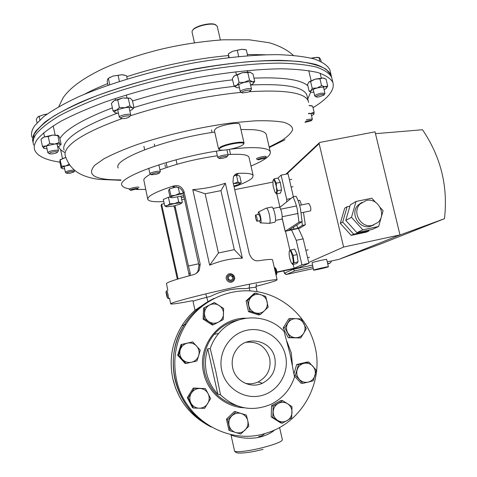 <?xml version="1.0" encoding="UTF-8"?>
<svg xmlns="http://www.w3.org/2000/svg" width="477" height="477" viewBox="0 0 477 477"><rect width="100%" height="100%" fill="white"/><g stroke="black" fill="none" stroke-linecap="round" stroke-linejoin="round"><path stroke-width="0.72" d="M343.613 247.056L399.988 234.911L375.029 131.831L319.948 142.402L319.292 142.832L319.155 143.666L343.613 247.056L308.691 262.463M295.317 268.366L293.134 269.332L312.411 265.129M327.252 261.897L338.974 259.345L380.217 244.129L444.457 218.693C448.189 186.537 440.879 156.891 422.515 129.756L375.471 133.667M399.988 234.911L340.876 258.582M326.673 259.428L326.667 259.405C326.757 258.969 313.705 261.909 312.095 262.69L313.586 270.155C313.532 270.531 326.363 267.639 328.14 266.893L328.391 266.738C328.492 266.369 315.434 269.314 313.806 270.03L313.586 270.167M293.134 269.332L294.846 270.87L286.57 274.43L284.37 273.196L293.134 269.332M313.222 268.605L286.444 274.454M331.414 260.991L330.609 262.833L327.681 263.703M397.097 236.067L444.457 218.693M369.234 230.039L368.983 230.922L366.342 232.132L351.161 235.37L340.298 223.361L344.698 208.175L347.137 206.732L349.885 206.165M368.983 230.922L353.666 234.183L351.161 235.37M353.666 234.183L342.707 222.055L347.137 206.732M342.707 222.055L340.298 223.361M380.252 207.525L383.103 210.685L378.643 226.486L372.358 229.371L356.868 232.669L345.777 220.398L350.255 204.895L356.051 201.467L371.851 198.211L375.441 202.188M378.643 226.486L362.83 229.848L351.495 217.303L356.051 201.467M361.828 202.409L357.988 205.188C349.754 213.338 358.972 229.413 370.176 226.426L373.765 225.019M372.275 225.436L377.999 222.389C387.026 214.471 377.921 197.436 366.288 200.453L359.992 204.037C351.704 212.241 360.988 228.441 372.275 225.436M351.495 217.303L345.777 220.398M362.83 229.848L356.868 232.669M59.881 162.15C45.714 160.093 37.325 156.074 34.726 150.106C33.527 146.88 34.505 143.154 37.653 138.938C42.525 133.423 50.318 127.502 61.02 121.182C73.369 114.724 88.191 108.285 105.489 101.857C133.524 92.21 163.832 84.196 196.411 77.817C228.113 72.134 257.562 69.07 281.406 68.801C296.169 69.111 308.273 70.346 317.712 72.516C325.529 75.151 330.579 78.431 332.863 82.366C334.926 89.593 328.772 97.743 314.415 106.824L313.013 107.701M33.646 144.954C32.43 141.645 33.39 137.847 36.52 133.548C41.368 127.931 49.137 121.921 59.816 115.512C72.14 108.977 86.939 102.466 104.213 95.984C132.218 86.265 162.502 78.234 195.069 71.878C226.76 66.237 256.215 63.256 280.071 63.107C294.846 63.501 306.961 64.83 316.424 67.096C324.259 69.827 329.333 73.214 331.634 77.25L332.147 79.391M330.346 71.86L329.816 69.642C327.478 65.456 322.374 61.927 314.504 59.047C305.018 56.632 292.878 55.165 278.085 54.646C254.205 54.622 224.745 57.473 193.072 63.059C150.547 71.121 108.225 83.731 77.793 97.129C63.614 103.837 52.226 110.36 43.634 116.686L34.833 125.54C31.732 129.953 30.802 133.876 32.037 137.298M331.575 77.089L331.038 74.758C328.725 70.668 323.639 67.233 315.792 64.455C306.323 62.141 294.196 60.764 279.415 60.335C255.553 60.424 226.098 63.363 194.413 68.986C151.871 77.083 109.513 89.64 79.033 102.907C64.824 109.537 53.418 115.977 44.796 122.213L35.966 130.919C32.847 135.259 31.893 139.099 33.116 142.444L33.157 142.545M205.772 293.898L207.936 301.655L195.469 309.955C190.18 314.516 185.648 319.787 181.892 325.767C172.036 342.039 168.995 359.616 172.763 378.499C177.867 399.666 189.84 415.366 208.682 425.585M274.758 429.896C271.455 432.866 266.744 435.203 260.627 436.908C247.676 440.343 233.301 436.205 231.285 435.107M214.137 298.381C201.711 304.254 191.73 313.103 184.2 324.932C174.111 341.598 170.999 359.61 174.862 378.959C180.044 400.489 192.183 416.504 211.275 427.01C175.214 409.349 161.983 358.412 184.2 324.932C190.341 315.225 198.253 307.468 207.936 301.655M262.231 435.68L258.671 436.574L262.231 435.68L264.962 433.504M256.042 287.196L249.215 287.965L249.501 284.167M246.084 288.651C233.676 288.09 221.692 290.72 210.136 296.551C221.513 290.803 233.497 288.168 246.084 288.651L249.215 287.965L249.87 290.863M33.146 141.699L34.135 134.311C37.534 128.754 44.069 122.702 53.728 116.155C65.194 109.43 79.45 102.656 96.497 95.841C114.903 89.151 134.872 82.98 156.402 77.328C189.947 69.302 221.68 64.007 251.6 61.444C270.119 60.364 286.152 60.4 299.693 61.551C311.553 63.292 320.419 65.904 326.292 69.374L330.805 74.829L331.223 76.326M225.347 183.222L242.364 258.212C231.607 258.266 220.714 260.591 209.677 265.182L192.774 189.625C204.561 188.731 215.419 186.596 225.347 183.222L220.946 190.639L205.134 193.769L218.442 252.995L234.302 249.65L220.946 190.639M249.077 157.714L248.946 157.148C247.652 154.584 240.67 153.737 228.006 154.608M217.351 155.758C196.119 158.847 176.997 163.569 159.974 169.931M150.553 174.153C146.528 176.335 144.263 178.213 143.762 179.793L147.721 198.951M167.791 290.475L166.485 283.41C168.369 281.835 177.265 278.95 193.167 274.752C195.707 274.126 197.746 272.576 199.291 270.101L200.191 264.192L184.027 191.647C181.946 186.561 178.428 184.688 173.479 186.024C157.893 191.033 149.343 195.141 147.834 198.354L147.834 199.464C149.009 201.425 154.321 202.129 163.784 201.58M192.827 300.635C179.37 303.265 172.006 304.362 170.736 303.932L170.915 303.61C172.912 302.084 197.532 295.585 225.46 289.324C253.388 283.052 276.439 278.848 277.107 279.766L276.028 280.548C273.023 281.764 266.333 283.702 255.946 286.373M234.07 186.817C243.765 183.406 249.888 180.395 252.434 177.778L253.168 175.53C252.255 173.688 247.324 172.966 238.381 173.354C236.27 173.443 234.618 174.612 233.42 176.86L232.979 182.011L249.31 253.752C251.331 258.922 254.342 261.259 258.343 260.776C267.138 259.428 271.866 259.094 272.516 259.762L272.558 259.965M173.795 205.957L174.612 208.133L189.303 275.772M196.315 273.327L197.991 271.145L198.933 265.266L183.162 193.155C182.56 190.693 181.153 188.826 178.929 187.55L174.206 186.763L172.996 187.008L173.479 186.024M238.381 173.354L237.54 174.397L233.778 176.18M198.659 263.799L188.421 265.975L190.168 272.737L190.347 275.491M174.958 205.694L188.421 265.975M242.364 258.212L234.302 249.65M209.677 265.182L218.442 252.995M192.774 189.625L205.134 193.769M232.687 367.88C235.262 381.057 250.705 388.958 262.499 383.21C272.486 377.772 276.588 369.347 274.812 357.947C271.634 340.673 247.48 334.776 237.057 348.89C232.752 354.518 231.291 360.845 232.687 367.88M245.118 383.24C249.543 384.247 253.836 383.836 257.991 382.011C267.436 376.872 271.318 368.918 269.648 358.144C265.826 346.409 257.89 341.144 245.846 342.349M221.745 370.462C217.703 352.861 229.437 334.073 246.496 330.334C263.495 326.334 281.663 338.074 285.508 355.425C289.611 372.716 278.353 391.599 261.235 395.648C244.176 399.953 225.532 388.117 221.745 370.462M220.499 394.819L217.792 394.103C212.14 388.081 208.383 381.004 206.535 372.877C204.788 364.726 205.193 356.707 207.751 348.812L210.232 348.586L215.872 371.702L220.499 394.819C235.525 408.938 252.422 412.074 271.18 404.234C282.664 398.414 290.445 389.333 294.524 376.991L290.105 354.196L284.107 331.545C267.15 312.733 234.857 313.413 218.699 333.423L214.167 334.341C205.14 345.563 202.01 358.346 204.782 372.686C209.343 389.93 220.028 400.936 236.842 405.712M210.232 348.586C212.104 342.963 214.93 337.913 218.699 333.423M286.874 341.293L291.292 352.914L292.401 365.054M176.448 379.31C172.513 359.604 175.673 341.27 185.941 324.294C201.258 299.836 230.779 286.88 258.212 291.852C285.657 296.831 308.607 319.041 315.035 346.69C324.026 382.315 301.983 422.658 266.536 433.033C228.871 445.864 184.235 419.581 176.448 379.31M217.792 394.103L207.751 348.812M298.501 228.632L303.181 238.834L308.881 263.292L299.216 267.519L276.928 272.373M303.181 238.834L296.229 240.307L301.923 264.807L308.881 263.292M277.996 178.106L281.09 175.142L288.025 173.777L293.397 196.822M178.094 278.956L161.608 204.174L161.053 205.354L177.325 279.188M161.608 204.174L164.243 203.655M276.887 272.027L294.082 268.289L301.923 264.807M276.851 193.859L279.945 207.233M285.526 231.339L289.962 250.485M293.17 264.353L294.082 268.289M234.72 189.667L272.743 182.119M281.09 175.142L286.713 199.344L286.653 201.902M291.644 230.152L296.229 240.307M286.713 199.344L290.952 198.486M118.254 167.993C111.976 159.723 165.346 138.974 214.733 132.063M240.921 129.5L253.394 129.69C260.973 130.376 265.254 131.932 266.249 134.371L266.452 135.253M145.628 189.399L136.529 189.488M129.028 188.809C125.075 188.135 122.744 187.002 122.034 185.422C115.565 177.838 173.097 156.933 222.926 150.16M230.498 149.164C241.618 147.864 250.64 147.399 257.562 147.769C265.099 148.228 269.338 149.551 270.274 151.74C271.204 155.514 264.771 160.278 250.985 166.026M301.953 221.686L302.311 225.394L297.642 228.322L288.74 230.26L302.126 221.572L300.385 208.354C299.162 203.232 297.72 199.213 296.05 196.285L292.92 196.918C294.571 199.851 296.008 203.876 297.231 209.004L298.984 222.228L285.145 231.303L299.884 228.137L305.31 224.768L303.461 212.348M301.476 204.943L299.812 200.334L298.083 200.686M292.92 196.918L279.719 207.477M302.311 225.394L305.31 224.768M298.984 222.228L302.126 221.572M301.22 318.934L290.523 318.457L284.882 327.741L289.974 337.513L300.695 337.954L303.694 333.28L306.3 328.659L301.22 318.934M300.695 337.954L288.227 337.704L283.177 328.021L288.776 318.815L290.523 318.457M288.227 337.704L289.974 337.513M283.177 328.021L284.882 327.741M287.607 332.6C286.051 329.345 286.14 326.167 287.887 323.06C289.837 320.091 292.562 318.624 296.062 318.66C299.556 318.94 302.185 320.639 303.95 323.764C305.507 327.001 305.423 330.173 303.694 333.28C301.762 336.249 299.037 337.734 295.525 337.716C292.025 337.442 289.384 335.742 287.607 332.6M204.585 307.623L204.126 318.749L213.457 324.736L218.454 322.124L223.2 319.584L223.624 308.488L214.34 302.513L203.566 308.076L214.34 302.513M213.457 324.736L212.36 325.046L203.113 319.113L203.566 308.076M203.113 319.113L204.126 318.749M218.454 322.124C215.21 323.698 212.026 323.561 208.908 321.713C205.921 319.644 204.442 316.788 204.46 313.139C204.74 309.507 206.446 306.794 209.576 305.012C212.825 303.455 216.003 303.605 219.104 305.453C222.073 307.516 223.552 310.36 223.534 313.991C223.272 317.616 221.578 320.323 218.454 322.124M291.68 417.9L292.002 406.642L287.565 403.739L282.766 400.746L273.172 406.1L272.82 417.387L282.098 423.296L291.68 417.9M272.82 417.387L271.198 416.886L280.398 422.735L282.098 423.296M271.198 416.886L271.55 405.694L273.172 406.1M271.55 405.694L281.066 400.388L282.766 400.746M278.151 403.459C281.347 401.825 284.483 401.914 287.565 403.739C290.523 405.772 292.007 408.634 292.025 412.313C291.799 415.992 290.153 418.77 287.076 420.648C283.887 422.3 280.738 422.217 277.638 420.398C274.669 418.359 273.178 415.485 273.166 411.788C273.404 408.097 275.068 405.319 278.151 403.459M193.412 408.032L204.609 408.348L210.584 398.635L208.103 393.656L205.402 388.618L194.234 388.266L188.218 397.967L193.412 408.032L192.469 407.602L187.324 397.627L188.218 397.967M187.324 397.627L193.298 388.016L194.234 388.266M193.298 388.016L205.402 388.618M208.103 393.656C209.683 396.995 209.552 400.281 207.71 403.524C205.647 406.637 202.785 408.205 199.118 408.234C195.457 407.996 192.72 406.267 190.907 403.035C189.321 399.684 189.464 396.381 191.325 393.143C193.406 390.037 196.274 388.481 199.929 388.469C203.572 388.713 206.297 390.442 208.103 393.656M316.281 370.2L308.917 362.097L298.477 364.583L295.394 375.22L302.794 383.359L308.22 382.107L313.24 380.819L316.281 370.2M293.981 373.747L296.652 364.541L307.003 362.073L308.917 362.097M294.345 375.918L300.927 383.15L302.794 383.359M294.214 375.137L295.394 375.22M296.652 364.541L298.477 364.583M297.123 369.908C298.25 366.467 300.51 364.279 303.897 363.343C307.337 362.651 310.306 363.587 312.799 366.151C315.124 368.888 315.846 372.012 314.963 375.518C313.854 378.959 311.606 381.153 308.22 382.107C304.773 382.816 301.792 381.88 299.282 379.304C296.956 376.556 296.235 373.425 297.123 369.908M240.76 434.028L248.857 426.158L247.766 420.678L246.376 415.097L235.817 411.866L227.684 419.706L230.152 430.809L240.76 434.028M227.684 419.706L226.45 419.176L228.894 430.182L230.152 430.809M226.45 419.176L234.511 411.407L235.817 411.866M234.511 411.407L246.376 415.097M241.243 413.535C244.659 414.716 246.83 417.095 247.766 420.678C248.451 424.327 247.515 427.487 244.957 430.153C242.227 432.633 239.102 433.414 235.596 432.49C232.162 431.309 229.98 428.918 229.049 425.317C228.37 421.65 229.312 418.49 231.888 415.831C234.636 413.362 237.755 412.599 241.243 413.535M178.464 355.204L186.024 363.492L196.929 360.958L198.7 355.562L200.262 350.178L192.732 341.92L181.838 344.412L178.464 355.204L177.659 355.246L181.01 344.549L181.838 344.412M186.024 363.492L185.159 363.462L177.659 355.246M181.01 344.549L192.732 341.92M198.7 355.562C197.49 359.05 195.117 361.268 191.581 362.228C187.986 362.931 184.903 361.971 182.333 359.348C179.948 356.546 179.251 353.362 180.234 349.79C181.463 346.302 183.848 344.09 187.383 343.148C190.973 342.462 194.044 343.422 196.596 346.04C198.963 348.824 199.666 351.996 198.7 355.562M255.392 293.051L247.462 300.45L249.9 311.225L260.275 314.552L264.389 310.783L268.169 307.116L265.725 296.39L255.392 293.051L253.943 293.629L246.078 300.963L247.462 300.45M249.9 311.225L248.493 311.648L258.784 314.945L260.275 314.552M248.493 311.648L246.078 300.963M255.243 312.846C251.886 311.636 249.745 309.281 248.827 305.787C248.153 302.233 249.066 299.204 251.576 296.688C254.253 294.363 257.3 293.689 260.716 294.661C264.055 295.871 266.19 298.22 267.108 301.697C267.788 305.232 266.882 308.261 264.389 310.783C261.724 313.127 258.677 313.812 255.243 312.846M241.821 145.515L243.276 144.513C247.39 141.019 227.302 143.75 220.869 147.602C218.877 148.764 218.645 149.551 220.165 149.975C223.612 150.994 237.117 148.21 241.821 145.515M219.271 149.522L218.579 149.021L220.308 147.137C225.895 143.768 243.747 140.673 244.021 143.005L243.652 143.923M218.544 148.854L214.352 130.388L216.045 128.361C221.572 124.777 239.412 121.79 239.74 124.36L239.782 124.545M255.755 218.603L256.894 221.274C257.359 221.143 257.365 219.933 256.906 217.631L255.773 214.966C255.302 215.103 255.302 216.314 255.755 218.603M257.055 221.239L260.06 220.618C260.531 220.487 260.543 219.277 260.084 216.981L258.772 214.352M257.92 214.531L258.462 211.991C259.136 212.259 259.828 213.803 260.52 216.624C261.33 220.779 261.289 222.866 260.388 222.89L259.202 220.797M266.023 208.276L266.512 208.115C267.484 208.664 268.426 210.81 269.344 214.555C270.447 220.13 270.399 223.075 269.201 223.391M271.479 207.101L271.914 207.012C272.898 207.561 273.858 209.701 274.776 213.44C275.873 219.009 275.807 221.954 274.579 222.276L269.618 223.302M278.95 207.239L279.301 207.167C280.1 207.596 280.87 209.284 281.603 212.229C282.462 216.618 282.396 218.943 281.388 219.205L275.539 220.416M308.697 203.464L310.485 206.559C311.022 209.308 310.932 210.768 310.217 210.953L301.273 212.802M305.536 121.355L311.266 120.198L311.529 120.645L304.91 122.404M306.371 119.787L311.91 118.952L312.357 119.19L311.624 120.49M243.962 91.089C248.416 89.795 250.562 89.759 250.401 90.976L248.398 92.067L242.292 92.979C241.279 92.586 241.839 91.96 243.962 91.089M241.803 92.687L240.342 91.787C240.223 91.214 241.141 90.547 243.085 89.789C247.456 88.406 250.258 88.15 251.498 89.026L250.592 90.678M247.664 55.743L246.299 49.852L241.6 49.286L237.248 50.294L238.691 56.536M229.175 57.568L228.328 53.871L232.591 51.295L237.248 50.294M228.721 57.622L228.328 53.871M244.868 49.536L241.6 49.286L232.591 51.295L228.877 53.442M50.3 153.946L49.602 153.832C49.328 152.664 51.629 151.913 56.513 151.585L57.419 152.324C55.678 153.373 53.305 153.91 50.3 153.946M49.22 153.588L47.861 152.7C49.089 151.203 52.172 150.362 57.115 150.177L58.462 150.654L57.574 152.103M39.913 119.888L39.186 116.418L43.86 114.605L46.865 114.23M37.039 122.81L36.318 119.381L37.588 117.175L39.186 116.418M47.122 114.045L43.86 114.605L37.963 116.853M156.832 174.147L151.579 174.803C150.863 174.493 151.638 173.998 153.904 173.318C157.637 172.447 159.455 172.376 159.354 173.097L156.832 174.147M151.281 174.612L149.951 173.783C149.909 173.33 151.018 172.775 153.272 172.119C157.106 171.171 159.455 170.975 160.32 171.511L159.473 172.918M220.374 158.561L219.39 158.501C219.205 157.601 221.411 156.826 226.003 156.188L227.153 156.689C225.639 157.631 223.379 158.257 220.374 158.561M219.08 158.316L217.745 157.499C218.806 156.253 221.727 155.347 226.515 154.781L228.113 155.073L227.273 156.504M181.01 196.441L182.339 202.421L180.682 202.886L178.702 201.986L174.421 203.548L169.83 203.751L167.427 205.521L164.744 205.927L166.312 206.708M177.641 197.198L178.702 201.986M181.296 203.357L182.339 202.421M169.83 203.751L168.399 197.263L163.319 199.481L164.744 205.927M168.399 197.263L170.009 196.941M167.427 205.521L174.421 203.548L180.682 202.886L181.308 203.345L179.918 204.18L173.002 206.124L166.771 206.797C165.632 206.642 165.853 206.219 167.427 205.521M170.951 195.749L169.43 188.898L168.608 190.627L170.11 197.406L170.688 197.299C171.064 196.733 172.632 196.053 175.393 195.248L170.951 195.749L170.688 197.299L171.923 197.836L183.717 195.648M179.531 193.298L175.393 195.248L183.275 193.668L179.531 193.298L178.171 187.193M169.43 188.898L176.728 186.793M238.005 181.987L233.581 183.603L239.788 183.019L238.005 181.987L236.455 175.214L239.71 175.924L241.237 182.631L239.788 183.019L239.567 184.033L238.482 184.545L233.885 186M234.44 175.608L236.455 175.214M240.241 183.502L241.237 182.631M120.818 117.962C121.301 116.4 130.734 114.921 129.75 116.561L129.571 116.793C127.138 118.218 124.39 118.803 121.319 118.546L120.818 117.962M120.812 118.224L119.357 116.972C119.84 115.201 130.436 113.24 130.71 114.874L130.531 115.416M119.423 81.43L118.093 75.348L122.16 74.74L126.542 75.724L127.264 78.985M109.716 84.65L108.345 78.359L113.037 76.058L118.093 75.348M107.993 85.246L107.218 81.674L107.605 79.236L108.345 78.359M108.213 78.401L113.037 76.058L121.838 74.728L124.354 75.056M257.914 159.449C259.029 158.352 266.673 156.963 265.385 158.096L258.033 159.861L257.914 159.449M257.777 159.706L256.519 158.942L256.686 158.602C257.842 157.41 266.16 155.669 266.267 156.599L265.48 157.941M70.083 173.24L66.893 173.36C66.243 172.865 67.472 172.286 70.584 171.637C73.13 171.273 74.245 171.38 73.929 171.964L70.083 173.24M66.625 173.193L65.415 172.406C65.576 171.726 67.251 171.076 70.441 170.45C72.987 170.062 74.448 170.086 74.823 170.533L74.794 170.372M138.074 188.725L130.662 190.377L130.448 190.096C130.913 189.142 138.962 187.7 138.074 188.725M130.418 190.222L129.195 189.262C129.678 188.177 138.795 186.376 138.914 187.348L138.873 187.533M321.462 94.559C323.579 94.273 324.42 94.446 323.99 95.084L318.773 96.98L316.472 97.052C315.726 96.3 317.396 95.466 321.462 94.559M316.108 96.843L314.772 96.044C315.16 94.971 317.426 94.011 321.576 93.164L324.95 93.373L324.127 94.863M321.164 61.593L320.717 59.708L319.691 57.944L318.994 57.592L319.805 60.967M311.618 58.242L314.355 57.538L318.994 57.592M319.077 57.562L317.11 57.312L311.29 58.158M192.63 30.26L193.227 29.473C196.268 25.859 209.719 22.592 214.59 24.285L215.902 24.882M217.25 26.348L215.127 24.595C210.059 22.83 196.029 26.241 192.863 29.997L192.159 30.993L192.058 32.168L194.467 42.775M274.036 178.857L277.984 178.082L280.309 182.369L281.555 189.947L277.596 190.74L276.398 187.067C275.205 181.516 274.072 179.328 272.987 180.509L273.053 185.982L274.949 192.118C276.535 194.026 277.012 192.344 276.386 187.067L276.344 183.156L274.036 178.857L272.987 180.509M277.596 190.74L276.529 193.924L280.458 193.137L281.555 189.947M280.309 182.369L276.344 183.156M275.318 192.648L276.529 193.924M292.777 263.721C294.482 262.117 290.934 248.648 289.432 251.003L289.253 251.361C288.788 254.909 289.509 258.767 291.423 262.934L292.777 263.721M290.726 249.948L294.685 249.101L297.117 254.593L298.059 261.891L296.575 263.614L292.634 264.467L292.789 263.739L294.094 262.749L293.134 255.445L290.726 249.948L289.235 251.409M298.059 261.891L294.094 262.749M292.634 264.467L291.984 263.686M297.117 254.593L293.134 255.445M250.604 85.162L252.804 83.869C253.943 82.885 253.806 82.199 252.387 81.817L254.7 81.334L252.989 73.941L249.644 72.075L242.334 72.671L247.807 72.611L249.537 80.082L236.795 85.305C235.244 86.456 235.286 87.237 236.914 87.661L239.43 87.822M233.724 76.445L234.577 75.664L242.334 72.671L237.367 74.949L239.09 82.42L244.57 82.36C247.992 81.627 250.598 81.448 252.387 81.817L249.537 80.082M237.367 74.949L234.577 75.664L232.311 78.568L234.01 85.967L236.795 85.305L239.09 82.42M250.157 72.176L247.807 72.611M254.7 81.334L253.347 83.314M236.24 87.44L234.01 85.967M309.102 105.417L312.119 106.007M311.547 115.75L313.997 114.11C314.099 113.49 313.031 113.276 310.795 113.46L308.536 113.782M308.637 113.323L310.795 113.46L314.087 112.232L313.89 114.307M309.12 105.584L312.656 106.18L314.087 112.232M312.656 106.18L312.28 106.061M57.669 146.91L59.923 145.771L60.364 144.549C59.607 143.953 57.705 143.786 54.664 144.054L46.287 145.932L49.727 143.482L48.255 136.529L44.391 136.935L42.322 138.002L40.974 139.391L42.429 146.314L43.741 148.275L47.05 148.872M42.322 138.002L41.696 138.694L44.391 136.935L52.762 135.057L58.188 135.42M42.429 146.314L46.287 145.932C43.985 146.862 43.133 147.643 43.741 148.275L43.979 148.43M49.727 143.482L54.664 144.054L59.142 142.569L60.364 144.549L61.145 144.477L59.691 137.626L58.468 135.623L57.908 135.426L59.142 142.569M48.255 136.529L52.762 135.057L57.675 135.653M129.857 110.974L132.731 109.114L132.85 108.404L132.212 107.85C130.787 107.289 128.361 107.259 124.92 107.754L129.947 105.822L128.295 98.292L122.78 97.976L114.319 100.528L117.741 99.896L119.387 107.45L116.448 110.288C114.474 111.403 114.122 112.262 115.386 112.864L118.469 113.282M117.741 99.896L122.78 97.976L130.078 98.137L132.326 100.194L133.965 107.641L132.725 109.114M112.745 101.756L114.319 100.528L111.409 103.378L113.043 110.879L124.92 107.754L119.387 107.45M115.267 112.81L113.043 110.879M129.947 105.822L132.212 107.85L133.965 107.641M128.295 98.292L130.078 98.137M60.007 159.825L65.79 157.482M69.696 165.078L65.766 165.96C63.238 166.706 61.843 167.403 61.581 168.047L62.433 168.715L64.663 168.852M61.64 166.169L60.078 159.807L59.84 161.959L61.139 168.089L61.581 168.047L61.64 166.169L65.766 165.96L69.093 164.231M60.329 159.98L64.061 157.929L65.832 157.619M324.36 78.311L322.78 77.972L326.077 79.134L327.687 85.884L324.879 86.76L317.122 87.977C314.087 88.883 312.018 89.813 310.915 90.779C310.151 91.542 310.39 92.031 311.636 92.252L313.884 92.294M310.76 91.972L309.15 91.22L307.558 84.507L309.001 81.877L315.029 79.17L322.78 77.972L319.942 78.818L321.564 85.621L324.879 86.76C326.787 86.88 327.27 87.41 326.316 88.346L324.074 89.688M308.84 82.026L310.605 81.531L312.214 88.317L317.122 87.977L321.564 85.621M310.605 81.531L315.029 79.17L319.942 78.818M326.596 88.048L327.687 85.884M309.15 91.22L310.915 90.779L312.214 88.317M227.827 274.579L226.885 275.581C224.142 279.295 229.485 284.381 232.997 281.406L233.855 280.524C236.759 276.839 231.411 271.562 227.827 274.579M228.59 275.295C225.198 277.686 229.348 283.165 232.543 280.512C235.93 278.121 231.786 272.653 228.59 275.295M228.626 279.385L230.892 280.357L232.83 278.872L232.502 276.421L230.242 275.456L228.304 276.934L228.626 279.385M231.846 276.803L232.502 276.421M232.174 279.236L232.83 278.872M274.263 267.388L274.68 267.585C276.064 270.393 276.541 272.904 276.111 275.11L276.046 275.151M275.45 268.098L275.688 268.253C276.749 270.405 277.113 272.319 276.785 274.007L276.225 274.919M275.688 268.253L274.674 267.579M168.435 298.62L168.572 298.149C168.202 294.935 167.624 292.449 166.837 290.684L166.723 290.749M165.984 292.186L167.409 297.529C167.081 294.834 166.622 292.926 166.044 291.805L165.984 292.186M166.729 295.961L167.177 297.159L167.147 296.05L166.211 292.55L166.729 295.961L167.111 295.877M166.604 293.588L166.246 293.665M283.833 270.864L284.37 273.196M319.155 143.666L286.677 174.039M327.759 264.037L329.69 263.262M312.834 266.941L294.846 270.87M64.139 150.201C63.083 147.381 64.156 144.096 67.37 140.339C74.686 132.004 91.304 122.971 117.229 113.234M64.598 152.36C61.426 150.762 59.386 148.836 58.474 146.576M59.869 138.485L61.587 136.16C68.915 127.454 85.854 118.022 112.387 107.874M120.925 180.312L98.954 179.376C92.914 178.559 87.685 177.223 83.272 175.381C74.46 171.851 68.497 165.43 65.397 156.128C64.353 153.385 65.45 150.183 68.682 146.511C76.415 137.966 94.166 128.677 121.939 118.654M130.251 115.822C164.148 104.618 207.34 95.531 241.29 92.377M249.25 91.709C285.139 89.628 304.809 92.711 308.261 100.951L308.625 102.4M133.942 107.534C167.397 97.111 200.912 90.046 234.475 86.343M250.991 84.978C284.906 83.505 303.533 86.862 306.866 95.06L307.26 96.718M120.83 179.877C94.881 180.014 86.188 175.154 94.738 165.286L103.837 158.865C112.542 154.208 123.656 149.438 137.191 144.561C165.871 134.89 202.612 126.554 233.557 122.696L254.67 120.854C266.965 120.484 276.732 120.979 283.976 122.345C289.611 124.151 292.502 126.584 292.663 129.643C291.328 132.97 287.661 136.613 281.668 140.56L269.189 147.047M132.499 100.981C165.763 90.678 199.13 83.63 232.603 79.844M253.961 78.133C282.867 77.012 300.832 79.564 307.862 85.782M310.783 91.989L307.772 98.882M265.325 54.772L247.372 54.485M228.364 55.565C194.383 58.713 160.516 65.754 126.757 76.69M107.641 83.624C98.906 87.112 91.208 90.636 84.554 94.196M210.136 296.551L206.958 297.249C197.532 299.639 192.899 301.035 193.048 301.434L195.021 310.348M230.91 434.559L234.517 450.783C234.004 452.858 248.636 451.254 263.018 447.539C275.122 444.325 281.585 441.78 282.396 439.901L282.354 439.711M184.044 197.102L181.278 197.645M184.498 199.153L181.737 199.702M237.54 174.397L236.401 174.624M174.373 186.74L172.996 187.008M189.125 273.631L190.168 272.737M174.612 208.133L175.321 206.887M198.933 265.266L200.191 264.192M183.162 193.155L184.027 191.647M244.188 407.793C225.09 407.06 207.638 392.082 203.655 372.907C196.983 346.052 219.199 317.765 245.786 318.207M238.458 319.972C228.817 321.975 220.726 326.763 214.167 334.341C220.738 326.739 228.859 321.945 238.524 319.954M296.861 224.971L297.642 228.322M294.029 229.365L293.51 227.135M290.833 228.865L291.089 229.98M282.151 218.001L285.21 231.214M328.391 266.738L326.667 259.405M286.021 274.484L284.352 273.208L283.815 270.87M319.292 142.832L285.866 174.2M359.992 204.037L357.988 205.188M308.261 100.951L307.17 96.336M332.863 82.366L331.634 77.25M285.085 139.701L269.302 147.53M58.778 106.663L62.994 97.97C70.101 87.452 84.334 77.28 105.697 67.454C122.219 60.358 140.673 54.289 161.047 49.232C180.7 44.558 201.443 41.41 223.278 39.794L249.388 39.818L269.463 42.793C279.629 45.893 287.583 50.085 293.319 55.362M329.816 69.642L331.038 74.758M282.396 439.901L279.582 427.47M185.941 324.294L181.892 325.767C172.03 342.045 168.983 359.616 172.757 378.488L175.619 388.218L179.835 397.419M263.095 449.346C252.548 452.071 244.164 453.293 237.945 453.013C236.246 452.751 235.125 452.089 234.583 451.021M256.387 284.053L256.024 287.13L257.055 291.656M331.11 76.117L330.805 74.829M248.946 157.148L253.168 175.53M272.516 259.762L277.107 279.766M169.52 298.381L170.712 303.807M197.991 271.145L199.291 270.101M257.991 382.011L262.499 383.21M266.249 134.371L270.274 151.74M285.139 231.285L282.122 218.227M244.021 143.005L239.74 124.36M260.71 222.908L269.076 223.331M282.211 216.731L298.125 213.452M280.673 209.194L296.45 205.969M299.604 205.325L308.947 203.417M273.088 208.437L279.301 207.167M266.512 208.115L271.914 207.012M258.462 211.991L266.399 208.091M255.773 214.966L258.939 214.322M312.357 119.19L310.998 113.443M251.498 89.026L249.787 81.633M247.551 71.967L247.223 70.56M240.319 91.685L238.619 84.298M236.389 74.633L235.733 71.783M47.843 152.622L46.424 145.884M44.528 136.881L43.657 132.767M58.462 150.654L57.037 143.929M55.135 134.943L53.197 125.815M39.108 116.167L38.667 116.507M149.933 173.723L148.735 168.274M144.656 149.724L143.905 146.296M160.32 171.511L158.841 164.821M154.715 146.153L154.25 144.042M217.733 157.434L216.314 151.173M212.068 132.469L211.49 129.911M228.113 155.073L226.909 149.79M165.43 166.896L164.935 164.666M166.115 162.585L167.165 167.332M176.067 159.795L177.062 164.267M229.407 149.379L230.558 154.435M130.71 114.874L129.07 107.403M126.93 97.642L126.345 94.965M119.322 117.181L117.688 109.704M115.553 99.931L115.243 98.506M110.121 77.185L109.68 77.536M65.403 172.352L64.156 166.479M62.457 158.453L60.585 149.623M74.036 171.809L74.686 170.867M324.95 93.373L323.382 86.79M321.289 77.995L320.156 73.249M314.754 95.972L313.198 89.396M311.111 80.613L308.744 70.626M317.11 57.312L317.646 57.443M193.227 29.473L192.863 29.997M214.59 24.285L215.127 24.595M217.184 26.074L220.374 39.973M291.733 179.292L289.42 179.751M292.961 186.71L291.125 187.079M308.106 249.829L305.858 250.312M309.484 257.258L307.57 257.675M311.278 105.614L312.274 106.055M57.329 135.14L57.908 135.426M60.34 159.503L60.078 159.807M169.752 298.328L168.53 298.596M167.361 297.892L168.363 298.53M166.044 291.805L166.777 290.66"/></g></svg>
